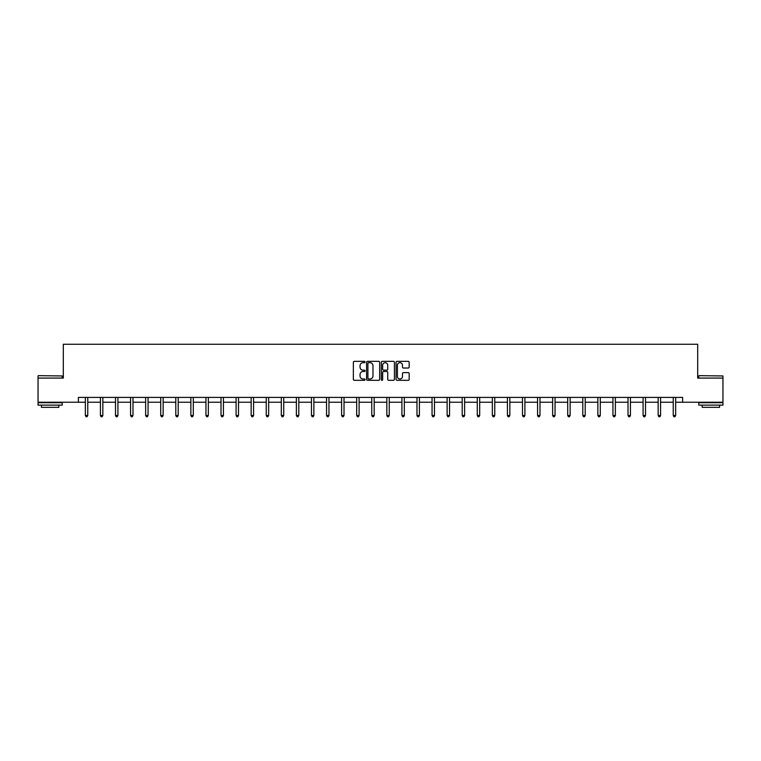 <?xml version="1.0" encoding="UTF-8"?>
<svg xmlns="http://www.w3.org/2000/svg" width="761" height="761" viewBox="0 0 761 761"><rect width="100%" height="100%" fill="white"/><g stroke="black" fill="none" stroke-linecap="round" stroke-linejoin="round"><path stroke-width="1.14" d="M365.042 362.008A0.666 0.666 0 0 0 364.376 361.342L354.303 361.342A0.951 0.951 0 0 0 353.351 362.293L353.351 379.368A0.951 0.951 0 0 0 354.303 380.31L364.376 380.31A0.666 0.666 0 0 0 365.042 379.644A0.666 0.666 0 0 0 364.376 378.988L363.073 378.988A3.034 3.034 0 0 1 360.039 375.953L360.039 374.526A3.034 3.034 0 0 1 363.073 371.492L364.376 371.492A0.666 0.666 0 0 0 365.042 370.826A0.666 0.666 0 0 0 364.376 370.16L363.073 370.16A3.034 3.034 0 0 1 360.039 367.125L360.039 365.708A3.034 3.034 0 0 1 363.073 362.674L364.376 362.674A0.666 0.666 0 0 0 365.042 362.008M408.219 368.029A0.951 0.951 0 0 0 409.171 367.078L409.171 362.293A0.951 0.951 0 0 0 408.219 361.342L397.023 361.342A0.951 0.951 0 0 0 396.081 362.293L396.081 379.368A0.951 0.951 0 0 0 397.023 380.31L408.219 380.31A0.951 0.951 0 0 0 409.171 379.368L409.171 373.575A0.951 0.951 0 0 0 408.219 372.633L403.425 372.633A0.951 0.951 0 0 0 402.483 373.575L402.483 376.448A2.54 2.54 0 0 1 399.944 378.988A2.54 2.54 0 0 1 397.404 376.448L397.404 365.204A2.54 2.54 0 0 1 399.944 362.674A2.54 2.54 0 0 1 402.483 365.204L402.483 367.078A0.951 0.951 0 0 0 403.425 368.029L408.219 368.029M78.393 402.236L38.05 402.236L38.05 378.074L63.315 378.074L63.315 344.257L697.685 344.257L697.685 378.074L722.95 378.074L722.95 402.236L682.607 402.236L682.607 397.404L78.393 397.404L78.393 402.236L85.346 402.236M379.672 362.293A0.951 0.951 0 0 0 378.721 361.342L367.525 361.342A0.951 0.951 0 0 0 366.583 362.293L366.583 379.368A0.951 0.951 0 0 0 367.525 380.31L378.721 380.31A0.951 0.951 0 0 0 379.672 379.368L379.672 362.293M382.279 361.342L393.475 361.342A0.951 0.951 0 0 1 394.417 362.293L394.417 379.368A0.951 0.951 0 0 1 393.475 380.31L388.681 380.31A0.951 0.951 0 0 1 387.73 379.368L387.73 372.443A0.951 0.951 0 0 0 386.788 371.492L383.611 371.492A0.951 0.951 0 0 0 382.659 372.443L382.659 379.644A0.666 0.666 0 0 1 381.993 380.31A0.666 0.666 0 0 1 381.328 379.644L381.328 362.293A0.951 0.951 0 0 1 382.279 361.342M87.762 402.236L100.423 402.236M102.84 402.236L115.501 402.236M117.917 402.236L130.569 402.236M132.985 402.236L145.646 402.236M148.062 402.236L160.723 402.236M163.139 402.236L175.791 402.236M178.207 402.236L190.868 402.236M193.284 402.236L205.946 402.236M208.352 402.236L221.013 402.236M223.43 402.236L236.091 402.236M238.507 402.236L251.159 402.236M253.575 402.236L266.236 402.236M268.652 402.236L281.313 402.236M283.729 402.236L296.381 402.236M298.797 402.236L311.458 402.236M313.874 402.236L326.536 402.236M328.952 402.236L341.603 402.236M344.02 402.236L356.681 402.236M359.097 402.236L371.758 402.236M374.174 402.236L386.826 402.236M389.242 402.236L401.903 402.236M404.319 402.236L416.98 402.236M419.397 402.236L432.048 402.236M434.464 402.236L447.126 402.236M449.542 402.236L462.203 402.236M464.619 402.236L477.271 402.236M479.687 402.236L492.348 402.236M494.764 402.236L507.425 402.236M509.841 402.236L522.493 402.236M524.909 402.236L537.57 402.236M539.987 402.236L552.648 402.236M555.054 402.236L567.716 402.236M570.132 402.236L582.793 402.236M585.209 402.236L597.861 402.236M600.277 402.236L612.938 402.236M615.354 402.236L628.015 402.236M630.431 402.236L643.083 402.236M645.499 402.236L658.16 402.236M660.577 402.236L673.238 402.236M675.654 402.236L682.607 402.236M368.571 362.674A0.666 0.666 0 0 0 367.905 363.33L367.905 378.322A0.666 0.666 0 0 0 368.571 378.988L369.951 378.988A3.034 3.034 0 0 0 372.985 375.953L372.985 365.708A3.034 3.034 0 0 0 369.951 362.674L368.571 362.674M387.73 365.251A2.54 2.54 0 0 0 385.199 362.721A2.54 2.54 0 0 0 382.659 365.251L382.659 369.218A0.951 0.951 0 0 0 383.611 370.16L386.788 370.16A0.951 0.951 0 0 0 387.73 369.218L387.73 365.251M87.896 397.404L87.838 397.546A0.97 0.97 0 0 0 87.762 397.898L87.762 415.487L85.346 415.487L85.346 397.898A0.97 0.97 0 0 0 85.28 397.546L85.222 397.404M87.762 415.487L87.039 416.743L86.079 416.743L85.346 415.487M38.335 375.658L62.212 375.953L38.335 375.658M50.131 405.128L38.05 405.128L38.05 402.712L62.212 402.712L62.212 405.128L50.131 405.128M58.825 405.128L58.825 407.354L41.436 407.354L41.436 405.128M699.083 375.658L722.95 375.953L699.083 375.658M710.869 405.128L698.788 405.128L698.788 402.712L722.95 402.712L722.95 405.128L710.869 405.128M719.564 405.128L719.564 407.354L702.175 407.354L702.175 405.128M102.963 397.404L102.906 397.546A0.97 0.97 0 0 0 102.84 397.898L102.84 415.487L100.423 415.487L100.423 397.898A0.97 0.97 0 0 0 100.357 397.546L100.3 397.404M102.84 415.487L102.117 416.743L101.146 416.743L100.423 415.487M118.041 397.404L117.984 397.546A0.97 0.97 0 0 0 117.917 397.898L117.917 415.487L115.501 415.487L115.501 397.898A0.97 0.97 0 0 0 115.425 397.546L115.368 397.404M117.917 415.487L117.184 416.743L116.224 416.743L115.501 415.487M133.118 397.404L133.061 397.546A0.97 0.97 0 0 0 132.985 397.898L132.985 415.487L130.569 415.487L130.569 397.898A0.97 0.97 0 0 0 130.502 397.546L130.445 397.404M132.985 415.487L132.262 416.743L131.292 416.743L130.569 415.487M148.186 397.404L148.129 397.546A0.97 0.97 0 0 0 148.062 397.898L148.062 415.487L145.646 415.487L145.646 397.898A0.97 0.97 0 0 0 145.579 397.546L145.522 397.404M148.062 415.487L147.339 416.743L146.369 416.743L145.646 415.487M163.263 397.404L163.206 397.546A0.97 0.97 0 0 0 163.139 397.898L163.139 415.487L160.723 415.487L160.723 397.898A0.97 0.97 0 0 0 160.647 397.546L160.59 397.404M163.139 415.487L162.407 416.743L161.446 416.743L160.723 415.487M178.34 397.404L178.283 397.546A0.97 0.97 0 0 0 178.207 397.898L178.207 415.487L175.791 415.487L175.791 397.898A0.97 0.97 0 0 0 175.724 397.546L175.667 397.404M178.207 415.487L177.484 416.743L176.514 416.743L175.791 415.487M193.408 397.404L193.351 397.546A0.97 0.97 0 0 0 193.284 397.898L193.284 415.487L190.868 415.487L190.868 397.898A0.97 0.97 0 0 0 190.802 397.546L190.745 397.404M193.284 415.487L192.562 416.743L191.591 416.743L190.868 415.487M208.485 397.404L208.428 397.546A0.97 0.97 0 0 0 208.352 397.898L208.352 415.487L205.946 415.487L205.946 397.898A0.97 0.97 0 0 0 205.87 397.546L205.812 397.404M208.352 415.487L207.629 416.743L206.669 416.743L205.946 415.487M223.553 397.404L223.496 397.546A0.97 0.97 0 0 0 223.43 397.898L223.43 415.487L221.013 415.487L221.013 397.898A0.97 0.97 0 0 0 220.947 397.546L220.89 397.404M223.43 415.487L222.707 416.743L221.736 416.743L221.013 415.487M238.631 397.404L238.574 397.546A0.97 0.97 0 0 0 238.507 397.898L238.507 415.487L236.091 415.487L236.091 397.898A0.97 0.97 0 0 0 236.024 397.546L235.967 397.404M238.507 415.487L237.784 416.743L236.814 416.743L236.091 415.487M253.708 397.404L253.651 397.546A0.97 0.97 0 0 0 253.575 397.898L253.575 415.487L251.159 415.487L251.159 397.898A0.97 0.97 0 0 0 251.092 397.546L251.035 397.404M253.575 415.487L252.852 416.743L251.891 416.743L251.159 415.487M268.776 397.404L268.719 397.546A0.97 0.97 0 0 0 268.652 397.898L268.652 415.487L266.236 415.487L266.236 397.898A0.97 0.97 0 0 0 266.169 397.546L266.112 397.404M268.652 415.487L267.929 416.743L266.959 416.743L266.236 415.487M283.853 397.404L283.796 397.546A0.97 0.97 0 0 0 283.729 397.898L283.729 415.487L281.313 415.487L281.313 397.898A0.97 0.97 0 0 0 281.237 397.546L281.18 397.404M283.729 415.487L283.006 416.743L282.036 416.743L281.313 415.487M298.93 397.404L298.873 397.546A0.97 0.97 0 0 0 298.797 397.898L298.797 415.487L296.381 415.487L296.381 397.898A0.97 0.97 0 0 0 296.314 397.546L296.257 397.404M298.797 415.487L298.074 416.743L297.113 416.743L296.381 415.487M313.998 397.404L313.941 397.546A0.97 0.97 0 0 0 313.874 397.898L313.874 415.487L311.458 415.487L311.458 397.898A0.97 0.97 0 0 0 311.392 397.546L311.335 397.404M313.874 415.487L313.151 416.743L312.181 416.743L311.458 415.487M329.075 397.404L329.018 397.546A0.97 0.97 0 0 0 328.952 397.898L328.952 415.487L326.536 415.487L326.536 397.898A0.97 0.97 0 0 0 326.459 397.546L326.402 397.404M328.952 415.487L328.229 416.743L327.259 416.743L326.536 415.487M344.153 397.404L344.096 397.546A0.97 0.97 0 0 0 344.02 397.898L344.02 415.487L341.603 415.487L341.603 397.898A0.97 0.97 0 0 0 341.537 397.546L341.48 397.404M344.02 415.487L343.297 416.743L342.336 416.743L341.603 415.487M359.221 397.404L359.163 397.546A0.97 0.97 0 0 0 359.097 397.898L359.097 415.487L356.681 415.487L356.681 397.898A0.97 0.97 0 0 0 356.614 397.546L356.557 397.404M359.097 415.487L358.374 416.743L357.404 416.743L356.681 415.487M374.298 397.404L374.241 397.546A0.97 0.97 0 0 0 374.174 397.898L374.174 415.487L371.758 415.487L371.758 397.898A0.97 0.97 0 0 0 371.682 397.546L371.625 397.404M374.174 415.487L373.442 416.743L372.481 416.743L371.758 415.487M389.375 397.404L389.318 397.546A0.97 0.97 0 0 0 389.242 397.898L389.242 415.487L386.826 415.487L386.826 397.898A0.97 0.97 0 0 0 386.759 397.546L386.702 397.404M389.242 415.487L388.519 416.743L387.558 416.743L386.826 415.487M404.443 397.404L404.386 397.546A0.97 0.97 0 0 0 404.319 397.898L404.319 415.487L401.903 415.487L401.903 397.898A0.97 0.97 0 0 0 401.837 397.546L401.779 397.404M404.319 415.487L403.596 416.743L402.626 416.743L401.903 415.487M419.52 397.404L419.463 397.546A0.97 0.97 0 0 0 419.397 397.898L419.397 415.487L416.98 415.487L416.98 397.898A0.97 0.97 0 0 0 416.904 397.546L416.847 397.404M419.397 415.487L418.664 416.743L417.703 416.743L416.98 415.487M434.598 397.404L434.541 397.546A0.97 0.97 0 0 0 434.464 397.898L434.464 415.487L432.048 415.487L432.048 397.898A0.97 0.97 0 0 0 431.982 397.546L431.925 397.404M434.464 415.487L433.741 416.743L432.771 416.743L432.048 415.487M449.665 397.404L449.608 397.546A0.97 0.97 0 0 0 449.542 397.898L449.542 415.487L447.126 415.487L447.126 397.898A0.97 0.97 0 0 0 447.059 397.546L447.002 397.404M449.542 415.487L448.819 416.743L447.849 416.743L447.126 415.487M464.743 397.404L464.686 397.546A0.97 0.97 0 0 0 464.619 397.898L464.619 415.487L462.203 415.487L462.203 397.898A0.97 0.97 0 0 0 462.127 397.546L462.07 397.404M464.619 415.487L463.887 416.743L462.926 416.743L462.203 415.487M479.82 397.404L479.763 397.546A0.97 0.97 0 0 0 479.687 397.898L479.687 415.487L477.271 415.487L477.271 397.898A0.97 0.97 0 0 0 477.204 397.546L477.147 397.404M479.687 415.487L478.964 416.743L477.994 416.743L477.271 415.487M494.888 397.404L494.831 397.546A0.97 0.97 0 0 0 494.764 397.898L494.764 415.487L492.348 415.487L492.348 397.898A0.97 0.97 0 0 0 492.281 397.546L492.224 397.404M494.764 415.487L494.041 416.743L493.071 416.743L492.348 415.487M509.965 397.404L509.908 397.546A0.97 0.97 0 0 0 509.841 397.898L509.841 415.487L507.425 415.487L507.425 397.898A0.97 0.97 0 0 0 507.349 397.546L507.292 397.404M509.841 415.487L509.109 416.743L508.148 416.743L507.425 415.487M525.033 397.404L524.976 397.546A0.97 0.97 0 0 0 524.909 397.898L524.909 415.487L522.493 415.487L522.493 397.898A0.97 0.97 0 0 0 522.427 397.546L522.369 397.404M524.909 415.487L524.186 416.743L523.216 416.743L522.493 415.487M540.11 397.404L540.053 397.546A0.97 0.97 0 0 0 539.987 397.898L539.987 415.487L537.57 415.487L537.57 397.898A0.97 0.97 0 0 0 537.504 397.546L537.447 397.404M539.987 415.487L539.264 416.743L538.293 416.743L537.57 415.487M555.188 397.404L555.13 397.546A0.97 0.97 0 0 0 555.054 397.898L555.054 415.487L552.648 415.487L552.648 397.898A0.97 0.97 0 0 0 552.572 397.546L552.515 397.404M555.054 415.487L554.331 416.743L553.371 416.743L552.648 415.487M570.255 397.404L570.198 397.546A0.97 0.97 0 0 0 570.132 397.898L570.132 415.487L567.716 415.487L567.716 397.898A0.97 0.97 0 0 0 567.649 397.546L567.592 397.404M570.132 415.487L569.409 416.743L568.438 416.743L567.716 415.487M585.333 397.404L585.276 397.546A0.97 0.97 0 0 0 585.209 397.898L585.209 415.487L582.793 415.487L582.793 397.898A0.97 0.97 0 0 0 582.717 397.546L582.66 397.404M585.209 415.487L584.486 416.743L583.516 416.743L582.793 415.487M600.41 397.404L600.353 397.546A0.97 0.97 0 0 0 600.277 397.898L600.277 415.487L597.861 415.487L597.861 397.898A0.97 0.97 0 0 0 597.794 397.546L597.737 397.404M600.277 415.487L599.554 416.743L598.593 416.743L597.861 415.487M615.478 397.404L615.421 397.546A0.97 0.97 0 0 0 615.354 397.898L615.354 415.487L612.938 415.487L612.938 397.898A0.97 0.97 0 0 0 612.871 397.546L612.814 397.404M615.354 415.487L614.631 416.743L613.661 416.743L612.938 415.487M630.555 397.404L630.498 397.546A0.97 0.97 0 0 0 630.431 397.898L630.431 415.487L628.015 415.487L628.015 397.898A0.97 0.97 0 0 0 627.939 397.546L627.882 397.404M630.431 415.487L629.708 416.743L628.738 416.743L628.015 415.487M645.632 397.404L645.575 397.546A0.97 0.97 0 0 0 645.499 397.898L645.499 415.487L643.083 415.487L643.083 397.898A0.97 0.97 0 0 0 643.016 397.546L642.959 397.404M645.499 415.487L644.776 416.743L643.816 416.743L643.083 415.487M660.7 397.404L660.643 397.546A0.97 0.97 0 0 0 660.577 397.898L660.577 415.487L658.16 415.487L658.16 397.898A0.97 0.97 0 0 0 658.094 397.546L658.037 397.404M660.577 415.487L659.854 416.743L658.883 416.743L658.16 415.487M675.778 397.404L675.72 397.546A0.97 0.97 0 0 0 675.654 397.898L675.654 415.487L673.238 415.487L673.238 397.898A0.97 0.97 0 0 0 673.162 397.546L673.105 397.404M675.654 415.487L674.921 416.743L673.961 416.743L673.238 415.487M38.05 378.074L38.05 375.953M43.558 402.712L43.558 402.236M56.695 402.712L56.695 402.236M62.212 378.074L62.212 375.953M698.788 378.074L698.788 375.953M704.306 402.712L704.306 402.236M717.442 402.712L717.442 402.236M722.95 378.074L722.95 375.953"/></g></svg>
